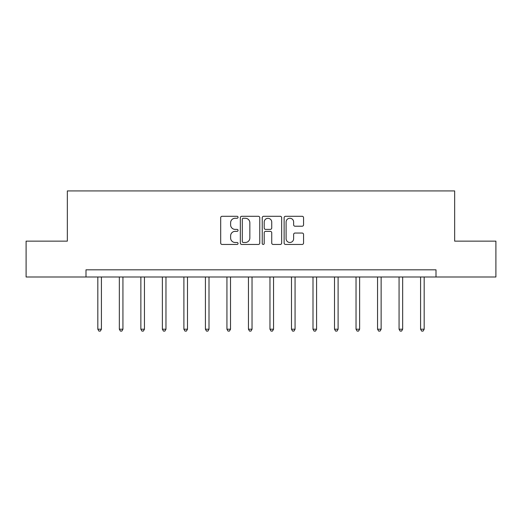 <?xml version="1.0" encoding="UTF-8"?>
<svg xmlns="http://www.w3.org/2000/svg" width="522" height="522" viewBox="0 0 522 522"><rect width="100%" height="100%" fill="white"/><g stroke="black" fill="none" stroke-linecap="round" stroke-linejoin="round"><path stroke-width="0.78" d="M238.052 217.276A0.985 0.985 0 0 0 237.06 216.291L222.104 216.291A1.409 1.409 0 0 0 220.695 217.7L220.695 243.043A1.409 1.409 0 0 0 222.104 244.453L237.06 244.453A0.985 0.985 0 0 0 238.052 243.467A0.985 0.985 0 0 0 237.06 242.482L235.128 242.482A4.509 4.509 0 0 1 230.62 237.98L230.62 235.866A4.509 4.509 0 0 1 235.128 231.357L237.06 231.357A0.985 0.985 0 0 0 238.052 230.372A0.985 0.985 0 0 0 237.06 229.386L235.128 229.386A4.509 4.509 0 0 1 230.62 224.884L230.62 222.77A4.509 4.509 0 0 1 235.128 218.261L237.06 218.261A0.985 0.985 0 0 0 238.052 217.276M302.153 226.222A1.409 1.409 0 0 0 303.556 224.812L303.556 217.7A1.409 1.409 0 0 0 302.153 216.291L285.534 216.291A1.409 1.409 0 0 0 284.125 217.7L284.125 243.043A1.409 1.409 0 0 0 285.534 244.453L302.153 244.453A1.409 1.409 0 0 0 303.556 243.043L303.556 234.456A1.409 1.409 0 0 0 302.153 233.047L295.041 233.047A1.409 1.409 0 0 0 293.632 234.456L293.632 238.717A3.765 3.765 0 0 1 289.867 242.482A3.765 3.765 0 0 1 286.102 238.717L286.102 222.033A3.765 3.765 0 0 1 289.867 218.261A3.765 3.765 0 0 1 293.632 222.033L293.632 224.812A1.409 1.409 0 0 0 295.041 226.222L302.153 226.222M85.993 276.993L26.1 276.993L26.1 241.131L67.345 241.131L67.345 190.922L454.655 190.922L454.655 241.131L495.9 241.131L495.9 276.993L436.007 276.993L436.007 269.822L85.993 269.822L85.993 276.993L436.007 276.993M259.767 217.7A1.409 1.409 0 0 0 258.357 216.291L241.745 216.291A1.409 1.409 0 0 0 240.335 217.7L240.335 243.043A1.409 1.409 0 0 0 241.745 244.453L258.357 244.453A1.409 1.409 0 0 0 259.767 243.043L259.767 217.7M263.643 216.291L280.255 216.291A1.409 1.409 0 0 1 281.665 217.7L281.665 243.043A1.409 1.409 0 0 1 280.255 244.453L273.143 244.453A1.409 1.409 0 0 1 271.734 243.043L271.734 232.766A1.409 1.409 0 0 0 270.331 231.357L265.613 231.357A1.409 1.409 0 0 0 264.204 232.766L264.204 243.467A0.985 0.985 0 0 1 263.218 244.453A0.985 0.985 0 0 1 262.233 243.467L262.233 217.7A1.409 1.409 0 0 1 263.643 216.291M243.291 218.261A0.985 0.985 0 0 0 242.306 219.247L242.306 241.497A0.985 0.985 0 0 0 243.291 242.482L245.333 242.482A4.509 4.509 0 0 0 249.842 237.98L249.842 222.77A4.509 4.509 0 0 0 245.333 218.261L243.291 218.261M271.734 222.098A3.765 3.765 0 0 0 267.969 218.333A3.765 3.765 0 0 0 264.204 222.098L264.204 227.977A1.409 1.409 0 0 0 265.613 229.386L270.331 229.386A1.409 1.409 0 0 0 271.734 227.977L271.734 222.098M97.823 276.993L97.823 329.212L101.412 329.212L101.412 276.993M101.412 329.212L100.335 331.078L98.899 331.078L97.823 329.212M119.342 276.993L119.342 329.212L122.931 329.212L122.931 276.993M122.931 329.212L121.854 331.078L120.419 331.078L119.342 329.212M140.862 276.993L140.862 329.212L144.444 329.212L144.444 276.993M144.444 329.212L143.374 331.078L141.938 331.078L140.862 329.212M162.375 276.993L162.375 329.212L165.963 329.212L165.963 276.993M165.963 329.212L164.887 331.078L163.451 331.078L162.375 329.212M183.894 276.993L183.894 329.212L187.483 329.212L187.483 276.993M187.483 329.212L186.406 331.078L184.971 331.078L183.894 329.212M205.414 276.993L205.414 329.212L209.002 329.212L209.002 276.993M209.002 329.212L207.926 331.078L206.49 331.078L205.414 329.212M226.933 276.993L226.933 329.212L230.515 329.212L230.515 276.993M230.515 329.212L229.439 331.078L228.01 331.078L226.933 329.212M248.446 276.993L248.446 329.212L252.035 329.212L252.035 276.993M252.035 329.212L250.958 331.078L249.523 331.078L248.446 329.212M269.965 276.993L269.965 329.212L273.554 329.212L273.554 276.993M273.554 329.212L272.477 331.078L271.042 331.078L269.965 329.212M291.485 276.993L291.485 329.212L295.067 329.212L295.067 276.993M295.067 329.212L293.99 331.078L292.561 331.078L291.485 329.212M312.998 276.993L312.998 329.212L316.586 329.212L316.586 276.993M316.586 329.212L315.51 331.078L314.074 331.078L312.998 329.212M334.517 276.993L334.517 329.212L338.106 329.212L338.106 276.993M338.106 329.212L337.029 331.078L335.594 331.078L334.517 329.212M356.037 276.993L356.037 329.212L359.625 329.212L359.625 276.993M359.625 329.212L358.549 331.078L357.113 331.078L356.037 329.212M377.556 276.993L377.556 329.212L381.138 329.212L381.138 276.993M381.138 329.212L380.062 331.078L378.626 331.078L377.556 329.212M399.069 276.993L399.069 329.212L402.658 329.212L402.658 276.993M402.658 329.212L401.581 331.078L400.146 331.078L399.069 329.212M420.588 276.993L420.588 329.212L424.177 329.212L424.177 276.993M424.177 329.212L423.101 331.078L421.665 331.078L420.588 329.212"/></g></svg>
